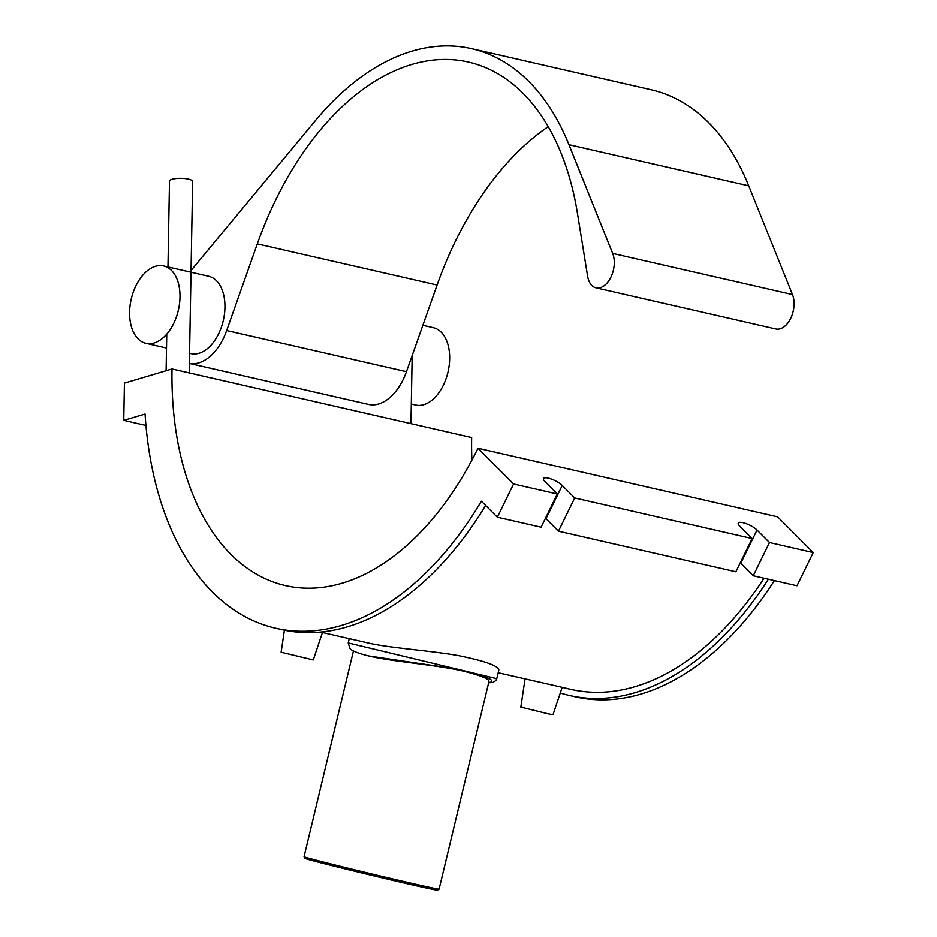 <?xml version="1.0" encoding="UTF-8"?>
<svg xmlns="http://www.w3.org/2000/svg" width="937" height="937" viewBox="0 0 937 937"><rect width="100%" height="100%" fill="white"/><g stroke="black" fill="none" stroke-linecap="round" stroke-linejoin="round"><path stroke-width="1.41" d="M123.754 420.385L145.059 414.049A319.294 194.814 -77.1 0 0 275.759 628.235A319.294 194.814 -77.1 0 0 481.395 501.213L497.336 517.201L513.593 483.972L477.975 448.261A275.56 168.133 102.9 0 1 285.516 585.602A275.56 168.133 102.9 0 1 172.01 368.979L124.422 383.116L123.754 420.385L145.938 425.457M485.647 505.476A319.294 194.814 102.9 0 1 281.756 629.605L275.759 628.235M497.336 517.201L541.094 527.215L557.351 493.986L544.889 481.489A11.244 3.198 -153.9 0 1 543.472 478.526A11.244 3.198 -153.9 0 1 551.471 479.1A11.244 3.198 -153.9 0 1 562.247 485.46L574.721 497.957L558.464 531.185L545.99 518.688A11.244 3.198 26.1 0 0 545.498 518.22M558.464 531.185L735.873 571.781L752.13 538.552L739.656 526.055A11.244 3.198 -153.9 0 1 738.239 523.104A11.244 3.198 -153.9 0 1 746.25 523.678A11.244 3.198 -153.9 0 1 757.026 530.037L769.5 542.535L753.243 575.751L740.769 563.254A11.244 3.198 26.1 0 0 740.277 562.786M477.975 448.261L777.628 516.837L813.246 552.549L796.989 585.766L753.243 575.751M813.246 552.549L769.5 542.535M557.351 493.986L513.593 483.972M752.13 538.552L574.721 497.957M172.01 368.979L471.662 437.544A275.56 168.133 -77.1 0 0 471.897 460.149M768.375 579.218A319.294 194.814 102.9 0 1 569.427 695.441L575.412 696.812A319.294 194.814 -77.1 0 0 774.372 580.589M562.177 687.36L570.82 689.339A313.04 190.996 -77.1 0 0 764.042 578.234M322.445 632.498L368.147 642.958C390.132 648.135 428.666 650.325 458.779 655.642C485.261 661.077 498.613 665.879 498.835 670.072L496.786 678.634L348.248 642.923M498.203 672.719L562.188 687.301L552.994 714.779L546.681 713.455L520.843 707.06L525.06 678.856M321.18 632.006L322.469 632.44L313.274 659.917L281.123 652.199L284.415 630.179M304.068 856.711L305.087 858.386A68.05 0.937 13.5 0 0 342.263 868.166A68.05 0.937 13.5 0 0 411.46 884.669A68.05 0.937 13.5 0 0 437.427 890.15L439.102 889.119A69.443 0.96 -166.5 0 1 439.102 889.119A69.443 0.96 -166.5 0 1 412.608 883.532A69.443 0.96 -166.5 0 1 341.993 866.69A69.443 0.96 -166.5 0 1 304.068 856.711A69.443 0.96 -166.5 0 1 304.057 856.687L353.46 650.946M349.267 638.636L348.224 642.969L350.063 648.556C350.684 649.13 352.078 651.824 368.639 655.912L370.747 656.392C393.517 661.721 436.9 664.848 463.592 671.15C480.658 675.483 489.126 678.88 488.997 681.316L439.102 889.108M368.639 655.912L457.115 669.053C487.263 676.291 497.77 680.848 488.657 682.71M569.427 695.441A319.294 194.814 102.9 0 1 560.291 692.958M179.33 305.04A39.682 24.21 -77.1 0 0 163.635 265.967A39.682 24.21 -77.1 0 0 131.192 299.243A39.682 24.21 -77.1 0 0 145.938 343.329A39.682 24.21 -77.1 0 0 179.33 305.04M163.635 265.967L208.588 276.251A39.682 24.21 102.9 0 1 224.283 315.336A39.682 24.21 102.9 0 1 223.182 321.004A39.682 24.21 102.9 0 1 190.89 353.612L189.567 353.308M422.868 325.291L433.327 327.681A39.682 24.21 102.9 0 1 448.073 371.755A39.682 24.21 102.9 0 1 415.63 405.042L411.308 404.058M548.215 126.671A275.56 168.133 -77.1 0 0 437.11 285.035L406.459 371.696A49.602 30.265 102.9 0 1 368.464 404.421L189.379 363.439A49.602 30.265 -77.1 0 0 226.66 330.55L257.312 243.889A275.56 168.133 102.9 0 1 468.395 62.076A275.56 168.133 102.9 0 1 577.45 213.273L587.604 276.169A21.27 12.977 -77.1 0 0 596.026 287.835A21.27 12.977 -77.1 0 0 610.947 277.118A21.27 12.977 -77.1 0 0 612.693 253.423L568.958 144.708A289.334 176.543 -77.1 0 0 471.463 48.654A289.334 176.543 -77.1 0 0 315.523 120.498L191.043 270.488M471.463 48.654L651.262 89.8A289.334 176.543 102.9 0 1 748.745 185.854L792.479 294.569A21.27 12.977 102.9 0 1 790.734 318.264A21.27 12.977 102.9 0 1 775.824 328.981L596.026 287.835M189.215 372.914L192.635 181.509A11.572 2.987 -179 0 0 188.419 179.119A11.572 2.987 -179 0 0 176.144 178.522A11.572 2.987 -179 0 0 169.492 181.099L167.957 266.951M562.247 485.46L545.99 518.688M757.026 530.037L740.769 563.254M748.745 185.854L568.958 144.708M792.479 294.569L612.693 253.423M437.11 285.035L257.312 243.889M406.459 371.696L226.66 330.55M496.774 678.634L495.849 680.531L492.874 682.417L488.645 682.757M166.505 348.037L145.938 343.329M166.751 334.134L166.107 370.724M410.956 423.653L412.175 355.533"/></g></svg>
